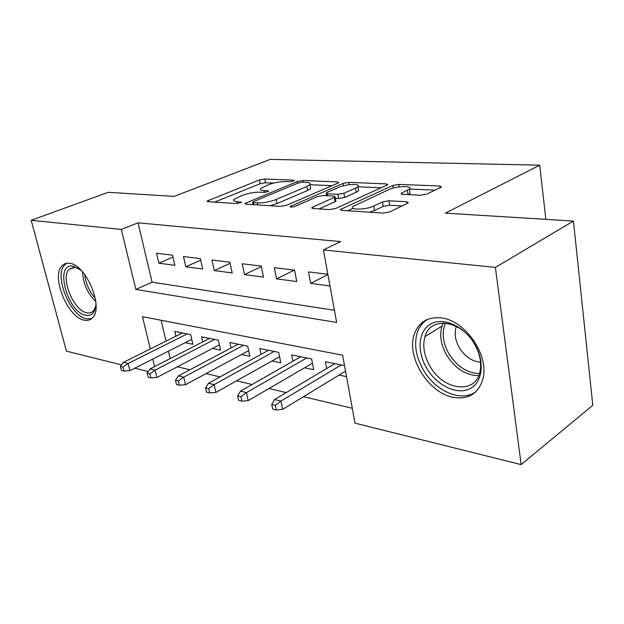 <?xml version="1.0" encoding="UTF-8"?>
<svg xmlns="http://www.w3.org/2000/svg" width="624" height="624" viewBox="0 0 624 624"><rect width="100%" height="100%" fill="white"/><g stroke="black" fill="none" stroke-linecap="round" stroke-linejoin="round"><path stroke-width="0.94" d="M293.615 181.015L294.302 180.609L293.561 180.157L264.716 178.994L259.373 179.977L207.145 201.053L208.026 201.7L236.683 203.564L241.527 202.348L237.042 201.607C234.031 201.365 233.009 200.632 233.992 199.407L242.057 195.468C248.157 193.222 254.14 192.13 260.005 192.192L263.819 192.395L267.766 191.677L268.515 191.233L267.797 190.757L263.983 190.562C260.887 190.351 259.818 189.649 260.785 188.448L268.367 184.766C274.217 182.621 280.075 181.553 285.932 181.561L289.754 181.717L293.615 181.015M453.227 397.355C428.243 392.933 406.076 356.725 414.313 334.238C418.766 322.031 427.775 316.594 441.347 317.92C464.818 320.26 488.904 354.463 483.155 377.887C478.928 393.377 468.952 399.867 453.227 397.355M84.341 320.19C67.673 317.866 50.528 275.722 62.291 265.551C64.202 263.656 66.604 262.907 69.498 263.305C85.8 264.272 103.927 306.938 92.687 317.577C90.527 320.003 87.75 320.869 84.341 320.19M420.529 195.218L426.917 194.056L440.684 187.45L441.379 187.005L439.772 186.014L398.83 184.376L392.785 185.468L340.642 209.414L341.952 210.405L383.167 213.088L389.782 211.895L408.385 202.831L406.856 201.755L388.9 200.78L382.535 201.934L373.745 206.045C366.007 209.906 348.644 210.21 352.966 206.474L389.072 189.517C396.365 185.929 413.509 185.492 409.399 189.049L401.131 193.378L402.613 194.353L420.529 195.218M121.524 364.884L66.409 351.125L31.2 220.288L108.256 192.309L174.229 196.388L270.215 159.393L539.705 165.173L445.38 213.143L573.433 221.06L495.394 267.407L521.141 464.607L355.009 423.15L342.615 355.189L142.467 316.672L150.29 348.956M31.2 220.288L121.306 229.437L135.853 289.419L336.64 322.444L323.427 249.951L495.394 267.407M323.427 249.951L340.626 241.597L138.021 222.83L121.306 229.437M337.74 183.206L338.637 182.66L337.428 181.912L302.905 180.531L297.359 181.537L244.998 203.432L245.989 204.165L280.426 206.411L286.439 205.312L337.74 183.206M348.855 182.372L386.381 183.877L387.769 184.735L335.751 208.455L329.449 209.594L313.045 208.525L311.836 207.62L335.166 196.958L333.926 196.092L323.419 195.538L317.46 196.622L295.183 206.318C292.032 207.269 290.347 207.332 290.137 206.497L343.075 183.425L348.855 182.372L349.261 184.743M339.089 375.071L346.523 376.639M304.551 367.801L313.724 369.728L311.657 358.972L291.65 354.947L292.898 361.234M272.064 360.961L280.823 362.801L278.71 352.342L259.865 348.551L261.082 354.393M241.441 354.51L249.826 356.273L247.666 346.094L229.889 342.514L231.075 347.966M212.527 348.418L220.561 350.111L218.377 340.197L201.575 336.82L202.73 341.913M172.513 255.177L156.53 253.219L158.855 263.203L174.837 265.325L172.513 255.177M200.382 258.601L183.472 256.526L185.788 266.783L202.683 269.03L200.382 258.601M229.913 262.228L211.988 260.029L214.282 270.574L232.183 272.953L229.913 262.228M261.253 266.074L242.229 263.741L244.483 274.591L263.492 277.118L261.253 266.074M294.575 270.169L274.334 267.68L276.549 278.85L296.759 281.541L294.575 270.169M138.021 222.83L152.084 282.181L334.425 310.261M327.857 274.256L308.498 271.877L310.666 283.39L329.987 285.956M177.372 366.787L189.946 369.767M206.099 373.604L220.077 376.912M236.582 380.827L252.104 384.509M268.983 388.518L286.229 392.605M303.49 396.7L352.295 408.268M161.109 320.26L166.046 341.117M168.425 351.148L170.196 358.605M185.188 342.662L192.894 344.284L190.687 334.628L174.79 331.422L175.906 336.211M326.687 368.542L325.408 361.741L344.51 365.586M545.852 219.352L539.705 165.173M573.433 221.06L592.8 405.28L521.141 464.607M148.247 371.553L134.776 368.191M152.747 359.089L154.58 366.616M152.084 282.181L135.853 289.419M158.855 263.203L172.949 257.096M185.788 266.783L200.725 260.13M214.282 270.574L230.139 263.289M244.483 274.591L261.355 266.588M276.549 278.85L294.302 270.137M310.666 283.39L327.92 274.591M273.538 183.121L265.457 182.77L260.122 183.745L214.516 202.121M253.009 204.29L252.307 204.578M332.007 185.671L309.956 184.712M302.227 182.239L298.327 182.949L253.367 201.646L252.572 202.114L253.282 202.636L257.416 202.894C263.593 203.003 269.825 201.864 276.104 199.493L306.86 186.514L309.949 184.673C311.017 183.362 309.824 182.606 306.384 182.411L302.227 182.239M270.028 205.733L276.9 203.596L276.104 199.493M310.37 186.958L310.682 188.659L307.593 190.515L276.9 203.596M357.919 186.802L381.256 187.824M318.989 208.915L334.979 201.77L335.915 201.193L335.798 200.538M325.166 195.632L326.563 195.023M355.571 188.081L357.895 186.662C361.475 183.44 345.93 184.025 338.809 187.333L327.14 192.41L326.196 192.98L327.413 193.799L337.912 194.337L343.91 193.245L355.571 188.081L356.273 192.254L358.597 190.819L358.316 189.189M356.273 192.254L344.643 197.449L338.645 198.541L335.416 198.362M408.174 194.618L410.069 193.393L409.781 191.521M369.642 212.207L374.486 210.522L373.745 206.045M402.137 205.959L389.61 205.234L383.253 206.38L374.486 210.522M353.02 208.33L347.708 210.779M435.022 190.164L409.406 189.049M120.393 366.397L121.399 370.375L124.004 371.046L122.998 367.052L120.393 366.397L123.435 362.318L128.131 363.472L129.925 370.64L191.763 339.331M122.998 367.052L128.131 363.472L187.208 333.926M123.435 362.318L182.434 332.966M129.925 370.64L124.004 371.046M95.979 303.787C95.355 312.328 91.985 316.157 85.878 315.292C67.322 312.679 53.921 262.478 73.094 266.144L81.073 270.262M78.983 268.663L75.184 267.329L69.295 269.17C59.881 277.352 73.624 311.072 86.978 312.796C89.677 313.31 91.876 312.616 93.592 310.721L95.753 306.376M66.83 263.273L64.951 264.685C53.235 274.794 70.231 316.594 86.806 318.872L91.517 318.7M426.902 368.581C416.707 351.811 418.088 331.196 430.482 324.113C442.712 316.774 463.593 325.642 474.349 343.559C485.3 361.366 482.758 382.84 469.622 388.869C456.643 395.171 436.925 385.445 426.902 368.581M474.146 343.442C460.496 319.675 430.108 316.399 424.991 336.609C422.378 346.039 424.117 356.047 430.209 366.631C443.461 390.546 475.847 394.719 480.059 371.374C481.767 362.435 479.794 353.129 474.146 343.442M456.37 326.43L456.035 327.382C454.21 333.965 455.395 340.883 459.599 348.145C465.2 356.772 472.181 361.468 480.558 362.232M427.619 319.34C422.651 322.312 419.18 326.781 417.199 332.764C413.821 344.542 415.951 357.061 423.587 370.336C435.794 391.521 461.846 402.683 476.151 391.537M147.124 373.121L148.13 377.208L150.883 377.918L149.885 373.815L147.124 373.121L150.142 368.893L155.119 370.118L156.905 377.481L219.398 344.83M149.885 373.815L155.119 370.118L214.586 339.433M150.142 368.893L209.547 338.419M156.905 377.481L150.883 377.918M175.469 380.25L176.459 384.454L179.384 385.203L178.394 380.983L175.469 380.25L178.448 375.859L183.729 377.161L185.5 384.727L248.625 350.626M178.394 380.983L183.729 377.161L243.532 345.259M178.448 375.859L238.196 344.191M185.5 384.727L179.384 385.203M205.569 387.824L206.552 392.145L209.664 392.941L208.681 388.604L205.569 387.824L208.51 383.261L214.126 384.641L215.873 392.434L279.599 356.733M208.681 388.604L214.126 384.641L274.193 351.429M208.51 383.261L268.538 350.29M215.873 392.434L209.664 392.941M237.604 395.881L238.571 400.327L241.886 401.177L240.919 396.716L237.604 395.881L240.497 391.139L246.464 392.613L248.196 400.624L312.468 363.191M240.919 396.716L246.464 392.613L306.719 357.981M240.497 391.139L300.721 356.772M248.196 400.624L241.886 401.177M271.752 404.469L272.711 409.055L276.245 409.952L275.293 405.358L271.752 404.469L274.583 399.532L280.956 401.099L282.649 409.36L345.524 371.163M275.293 405.358L280.956 401.099L341.297 364.939M274.583 399.532L334.909 363.652M282.649 409.36L276.245 409.952M293.709 180.976L293.561 180.157M241.02 202.691L240.848 201.848M267.961 191.591L267.797 190.757M264.35 192.395L263.983 190.562M237.448 203.557L237.042 201.607M208.673 201.739L208.377 200.343M260.122 183.745L259.373 179.977M265.457 182.77L264.716 178.994M246.449 204.196L246.152 202.753M297.679 183.222L297.359 181.537M303.233 182.278L302.905 180.531M337.662 183.238L337.428 181.912M253.687 204.672L253.282 202.636M257.829 204.937L257.416 202.894M307.593 190.515L306.86 186.514M386.623 185.39L386.381 183.877M313.131 208.533L312.85 206.996M334.979 201.77L334.23 197.527M291.08 207.098L290.878 206.045M343.481 185.804L343.075 183.425M327.764 195.764L327.413 193.799M338.645 198.541L337.912 194.337M344.643 197.449L343.91 193.245M402.137 194.314L401.911 192.878M408.026 194.61L407.363 190.336M383.253 206.38L382.535 201.934M389.61 205.234L388.9 200.78M407.137 203.557L406.856 201.755M341.858 210.405L341.585 208.822M393.198 188.081L392.785 185.468M399.227 186.888L398.83 184.376M440.021 187.769L439.772 186.014M95.792 301.595C87.477 293.397 83.078 283.499 82.586 271.9M84.692 274.49C85.73 283.522 89.263 291.47 95.293 298.334M478.709 375.671C466.151 375.492 455.567 368.823 446.956 355.672C440.957 345.275 439.296 335.4 441.971 326.056L443.212 323.014M445.419 323.115C441.511 332.584 442.775 342.974 449.21 354.284C457.384 366.795 467.47 373.238 479.474 373.597M207.254 201.544L207.145 201.053M245.115 203.993L244.998 203.432M253.079 204.633L252.65 202.511M310.682 188.659L309.949 184.673M311.969 208.315L311.836 207.62M335.915 201.193L335.166 196.958M290.222 206.95L290.137 206.497M358.597 190.819L357.895 186.662M326.687 195.71L326.305 193.588M401.24 194.095L401.131 193.378M410.069 193.393L409.399 189.049M340.774 210.171L340.642 209.414M74.014 267.236L69.295 269.17M456.035 327.382L457.01 326.773M424.991 336.609L441.971 326.056L443.336 323.014"/></g></svg>
